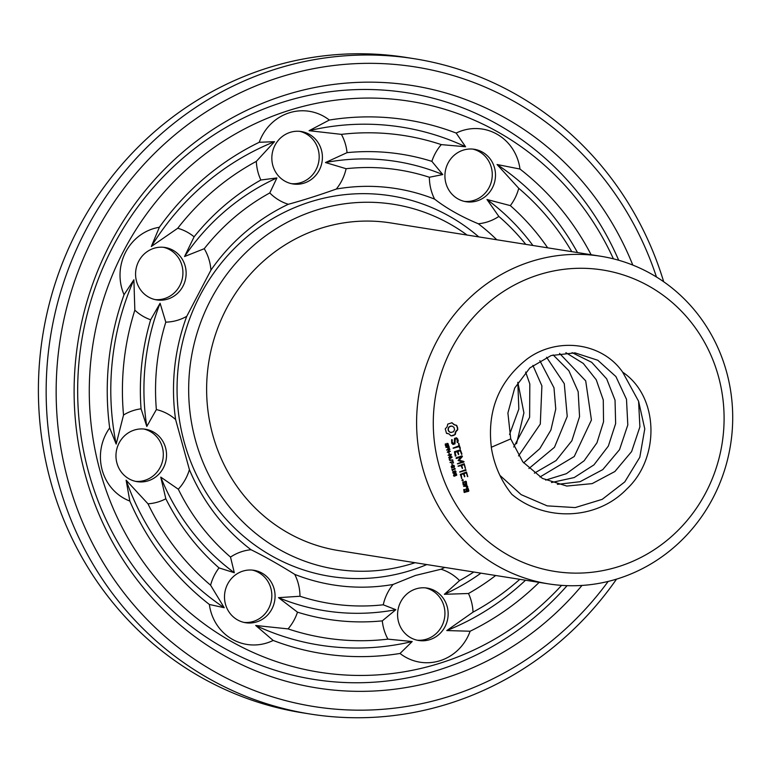 <?xml version="1.0" encoding="UTF-8"?>
<svg xmlns="http://www.w3.org/2000/svg" width="771" height="771" viewBox="0 0 771 771"><rect width="100%" height="100%" fill="white"/><g stroke="black" fill="none" stroke-linecap="round" stroke-linejoin="round"><path stroke-width="1.16" d="M415.087 562.705A184.722 175.788 -81 0 1 413.295 563.283A184.722 175.788 -81 0 1 191.218 358.255A184.722 175.788 -81 0 1 467.053 235.039M548.673 583.898L338.691 550.59A165.881 157.853 -81 0 1 208.777 362.033A165.881 157.853 -81 0 1 390.666 222.925L600.638 256.232A165.881 157.853 -81 0 1 732.45 408.023A165.881 157.853 -81 0 1 618.323 578.578A165.881 157.853 -81 0 1 548.673 583.898A165.881 157.853 -81 0 1 418.749 395.33A165.881 157.853 -81 0 1 600.638 256.232M426.806 564.565A192.692 183.363 -81 0 1 411.367 570.251A192.692 183.363 -81 0 1 181.069 348.984A192.692 183.363 -81 0 1 478.772 236.899M444.79 567.417A200.653 190.938 -81 0 1 441.041 569.239L415.261 575.494L393.037 584.476A200.653 190.938 -81 0 1 294.744 574.385C278.948 564.517 264.386 556.296 251.038 549.733A200.653 190.938 -81 0 1 189.406 469.626L175.605 419.52A200.653 190.938 -81 0 1 186.746 316.322L210.936 270.12A200.653 190.938 -81 0 1 288.306 204.276C302.801 200.344 318.799 195.265 336.32 189.04A200.653 190.938 -81 0 1 434.603 199.12C446.563 208.382 461.125 216.603 478.319 223.773A200.653 190.938 -81 0 1 496.755 239.752M618.853 566.54A152.61 145.227 -81 0 1 437.571 386.194A152.61 145.227 -81 0 1 679.627 309.373A152.61 145.227 -81 0 1 618.853 566.54M539.131 582.384A270.187 257.109 -81 0 1 470.127 631.227A47.773 45.46 -81 0 1 440.125 660.68A47.773 45.46 -81 0 1 400.033 653.471A270.187 257.109 -81 0 1 273.175 640.45L255.712 625.483L288.065 628.895A47.773 45.46 -81 0 0 297.481 612.164L278.514 597.66L299.977 596.262A219.494 208.874 -81 0 0 383.245 604.801A47.773 45.46 -81 0 1 393.037 584.476M383.245 604.801L395.831 609.707L382.291 620.867A47.773 45.46 -81 0 0 387.929 639.149L412.196 641.539L400.033 653.471M441.041 569.239A47.773 45.46 -81 0 1 459.555 580.582L444.385 594.296L468.489 593.506A47.773 45.46 -81 0 1 473.028 612.135L446.785 630.562L470.127 631.227M429.852 639.641A26.542 25.26 -81 0 1 418.711 640.499A26.542 25.26 -81 0 1 397.923 610.324A26.542 25.26 -81 0 1 427.028 588.071A26.542 25.26 -81 0 1 448.115 612.357A26.542 25.26 -81 0 1 429.852 639.641M294.744 574.385A47.773 45.46 -81 0 1 299.977 596.262M273.175 640.45A47.773 45.46 -81 0 1 232.418 639.361A47.773 45.46 -81 0 1 209.365 604.464A270.187 257.109 -81 0 1 129.827 501.063L126.116 480.179L147.993 503.81A47.773 45.46 -81 0 0 165.832 498.779L160.754 477.114L178.303 489.209A219.494 208.874 -81 0 0 230.51 557.076A47.773 45.46 -81 0 1 251.038 549.733M230.51 557.076L234.317 572.728L219.012 567.899A47.773 45.46 -81 0 0 210.599 585.208L224.226 607.721L209.365 604.464M237.535 619.903A26.542 25.26 -81 0 1 225.903 588.177A26.542 25.26 -81 0 1 253.938 570.299A26.542 25.26 -81 0 1 274.727 600.474A26.542 25.26 -81 0 1 245.621 622.727A26.542 25.26 -81 0 1 237.535 619.903M189.406 469.626A47.773 45.46 -81 0 1 178.303 489.209M129.827 501.063A47.773 45.46 -81 0 1 102.186 470.069A47.773 45.46 -81 0 1 109.675 427.924A270.187 257.109 -81 0 1 124.044 294.724L133.894 279.777L134.838 310.164A47.773 45.46 -81 0 0 150.663 319.772L160.089 303.254L165.794 322.143A219.494 208.874 -81 0 0 156.368 409.574A47.773 45.46 -81 0 1 175.605 419.52M156.368 409.574L146.798 426.44L141.054 408.823A47.773 45.46 -81 0 0 123.533 415.01L116.17 444.086L109.675 427.924M116.951 463.159A26.542 25.26 -81 0 1 145.411 429.225A26.542 25.26 -81 0 1 166.199 459.4A26.542 25.26 -81 0 1 137.093 481.653A26.542 25.26 -81 0 1 116.951 463.159M186.746 316.322A47.773 45.46 -81 0 1 165.794 322.143M124.044 294.724A47.773 45.46 -81 0 1 125.721 251.972A47.773 45.46 -81 0 1 159.366 227.272A270.187 257.109 -81 0 1 259.229 142.288L274.515 141.671L256.329 161.37A47.773 45.46 -81 0 0 260.858 180.009L276.905 177.947L269.792 192.933A219.494 208.874 -81 0 0 204.248 248.705A47.773 45.46 -81 0 1 210.936 270.12M204.248 248.705L184.548 256.531L194.099 236.822A47.773 45.46 -81 0 0 177.715 228.264L151.328 246.498L159.366 227.272M138.732 261.215A26.542 25.26 -81 0 1 165.013 247.481A26.542 25.26 -81 0 1 185.801 277.656A26.542 25.26 -81 0 1 156.706 299.909A26.542 25.26 -81 0 1 138.732 261.215M288.306 204.276A47.773 45.46 -81 0 1 269.792 192.933M259.229 142.288A47.773 45.46 -81 0 1 289.221 112.836A47.773 45.46 -81 0 1 329.323 120.045A270.187 257.109 -81 0 1 456.172 133.065L465.578 146.75L441.282 144.611A47.773 45.46 -81 0 0 431.866 161.351L442.776 174.574L429.37 177.253A219.494 208.874 -81 0 0 346.112 168.704A47.773 45.46 -81 0 1 336.32 189.04M346.112 168.704L325.458 162.536L347.056 152.648A47.773 45.46 -81 0 0 341.418 134.366L309.094 130.694L329.323 120.045M290.127 132.381A26.542 25.26 -81 0 1 301.278 131.533A26.542 25.26 -81 0 1 322.066 161.708A26.542 25.26 -81 0 1 292.961 183.961A26.542 25.26 -81 0 1 271.874 159.674A26.542 25.26 -81 0 1 290.127 132.381M434.603 199.12A47.773 45.46 -81 0 1 429.37 177.253M456.172 133.065A47.773 45.46 -81 0 1 496.929 134.154A47.773 45.46 -81 0 1 519.982 169.051A270.187 257.109 -81 0 1 591.106 254.719M478.319 223.773A47.773 45.46 -81 0 0 498.847 216.439L486.983 199.506L510.335 205.616A47.773 45.46 -81 0 0 518.748 188.307L497.064 164.512L519.982 169.051M482.453 152.128A26.542 25.26 -81 0 1 494.086 183.855A26.542 25.26 -81 0 1 466.05 201.723A26.542 25.26 -81 0 1 445.262 171.557A26.542 25.26 -81 0 1 474.367 149.295A26.542 25.26 -81 0 1 482.453 152.128M498.847 216.439A219.494 208.874 -81 0 1 525.755 244.349M473.78 572.015A219.494 208.874 -81 0 1 459.555 580.582M491.464 448.385C486.79 411.338 498.586 381.606 526.872 359.18C556.604 336.802 601.727 341.881 622.679 372.181C659.292 396.737 660.005 458.176 626.804 489.007C596.609 520.454 544.731 521.803 511.886 494.375C501.14 480.969 494.336 465.636 491.464 448.385M457.116 426.257L456.528 425.284L453.936 424.667L452.037 422.749L447.749 424.108L447.122 426.835L445.262 428.859L446.496 433.341L449.079 433.948L450.987 435.866L455.275 434.507L455.902 431.789L457.762 429.755L457.531 427.346L456.143 425.245M457.839 439.142L456.471 437.793L454.533 438.41L454.254 443.258L453.242 443.576L451.999 441.369L452.346 439.904L451.594 439.721L451.7 443.171L453.02 444.481L454.986 443.865L455.266 439.017L456.268 438.699L457.145 439.576L457.164 442.381L457.916 442.564L457.839 439.142L456.21 437.88M446.602 446.303L445.551 445.84L445.243 444.057L445.754 443.903L445.677 445.214L446.428 445.879L447.305 443.431L448.028 443.566L448.606 445.522L448.124 445.677L447.459 443.855L447.064 445.956L445.821 446.264M447.874 443.951L446.785 443.99L446.207 446.236M447.305 443.431L448.028 443.566L448.173 445.474M445.359 443.865L445.272 445.146L446.428 445.879M458.61 443.421L458.88 445.85L453.059 448.115L459.092 446.621L460.104 448.809L458.61 443.421M461.916 453.955L460.383 449.84L454.447 451.729L455.256 456.075L455.979 455.844L455.025 452.384L457.27 451.671L458.485 454.639L458.003 451.44L460.229 450.736L461.656 454.476L460.2 449.898M448.626 448.664L447.18 447.315L445.927 447.257L448.973 446.284L449.252 448.047L447.826 448.645M447.325 452.326L449.493 449.426L446.65 449.898L449.705 448.924L449.888 449.58L447.768 451.748L450.37 451.353L447.325 452.326M449.05 454.042L449.05 452.587L449.05 454.042M448.77 457.589L450.939 454.688L448.105 455.16L451.151 454.196L451.334 454.851L449.223 457.02L451.825 456.625L448.77 457.589M464.036 461.627L458.784 460.123L463.361 461.299L464.036 461.627L463.381 462.08L463.631 461.569M463.776 462.147L457.367 463.756L462.215 461.8L458.09 460.528L460.894 457.068L456.345 458.514L456.133 457.743L462.041 455.863L462.417 456.538L459.188 460.181M450.89 460.451L449.483 460.123L449.32 458.639L452.047 457.425L449.936 458.591L449.618 459.526L450.062 460.085L452.722 459.873L449.888 460.489M449.618 459.526L450.36 460.114M453.203 463.063L452.895 461.925L450.081 462.349L452.779 461.501L452.828 460.248L453.203 463.063M453.194 467.602L451.912 467.718L451.459 466.041L453.859 465.289L454.312 466.956L451.507 467.65M452.037 464.894L452.037 463.438L452.037 464.894M465.482 468.373L464.209 463.737L458.022 466.118L461.087 465.568L462.311 468.537L461.829 465.327L464.055 464.624L465.482 468.373M466.012 470.358L465.8 469.578L459.632 471.958L466.012 470.358L465.626 469.635M452.384 470.695L451.902 468.97L452.404 469.529L454.437 468.884L454.533 468.132L455.16 468.739L452.519 469.944L452.384 470.695M454.225 468.354L455.16 468.739M454.726 473.172L453.444 473.288L452.991 471.611L455.391 470.85L455.844 472.527L453.04 473.221M455.063 475.273L454.823 476.199L453.599 475.36L454.196 473.934L456.336 473.673L456.769 475.177L454.08 476.083M455.285 473.49L456.374 474.281L455.844 475.63M455.141 474.271L454.292 473.876M467.766 476.642L466.494 472.016L460.297 474.387L461.839 478.531L461.135 474.55L463.371 473.837L464.595 476.815L464.113 473.606L466.33 472.902L467.766 476.642M463.13 480.506L461.954 480.391L462.398 479.543L463.198 479.996L462.263 480.767M463.178 484.863L466.638 484.178L466.262 481.403L462.812 482.087L463.178 484.863M467.033 485.643L466.821 484.872L463.583 486.318L465.549 486.115L467.207 488.053L467.824 487.07L466.542 485.797L466.638 484.93M468.855 490.819L468.228 488.544L465.925 488.862L466.195 491.243L464.749 491.696L464.335 490.211L464.884 489.614L463.756 489.556L464.132 492.322L468.604 491.32L467.573 488.342M561.596 585.372A289.029 275.045 -81 0 1 440.752 662.964A289.029 275.045 -81 0 1 104.548 485.711A289.029 275.045 -81 0 1 260.193 121.355A289.029 275.045 -81 0 1 613.398 258.825M412.196 641.539A262.227 249.534 -81 0 1 255.712 625.483M387.929 639.149A254.266 241.959 -81 0 1 288.065 628.895M382.291 620.867A235.415 224.024 -81 0 1 297.481 612.164M395.831 609.707A227.455 216.449 -81 0 1 278.514 597.66M480.931 573.152A227.455 216.449 -81 0 1 444.385 594.296M495.686 575.494A235.415 224.024 -81 0 1 468.489 593.506M519.799 579.32A254.266 241.959 -81 0 1 473.028 612.135M525.533 580.226A262.227 249.534 -81 0 1 446.785 630.562M425.409 587.868A26.542 25.26 -81 0 1 444.925 612.704A26.542 25.26 -81 0 1 426.633 639.13A26.542 25.26 -81 0 1 417.111 640.181M224.226 607.721A262.227 249.534 -81 0 1 126.116 480.179M210.599 585.208A254.266 241.959 -81 0 1 147.993 503.81M219.012 567.899A235.415 224.024 -81 0 1 165.832 498.779M234.317 572.728A227.455 216.449 -81 0 1 160.754 477.114M252.319 570.097A26.542 25.26 -81 0 1 271.498 599.963A26.542 25.26 -81 0 1 244.021 622.419M116.17 444.086A262.227 249.534 -81 0 1 133.894 279.777M123.533 415.01A254.266 241.959 -81 0 1 134.838 310.164M141.054 408.823A235.415 224.024 -81 0 1 150.663 319.772M146.798 426.44A227.455 216.449 -81 0 1 160.089 303.254M143.791 429.023A26.542 25.26 -81 0 1 162.97 458.89A26.542 25.26 -81 0 1 135.494 481.345M151.328 246.498A262.227 249.534 -81 0 1 274.515 141.671M177.715 228.264A254.266 241.959 -81 0 1 256.329 161.37M194.099 236.822A235.415 224.024 -81 0 1 260.858 180.009M184.548 256.531A227.455 216.449 -81 0 1 276.905 177.947M163.394 247.279A26.542 25.26 -81 0 1 182.582 277.146A26.542 25.26 -81 0 1 155.096 299.601M309.094 130.694A262.227 249.534 -81 0 1 465.578 146.75M341.418 134.366A254.266 241.959 -81 0 1 441.282 144.611M347.056 152.648A235.415 224.024 -81 0 1 431.866 161.351M325.458 162.536A227.455 216.449 -81 0 1 442.776 174.574M299.659 131.33A26.542 25.26 -81 0 1 318.837 161.187A26.542 25.26 -81 0 1 291.361 183.652M497.064 164.512A262.227 249.534 -81 0 1 577.508 252.56M518.748 188.307A254.266 241.959 -81 0 1 571.764 251.645M510.335 205.616A235.415 224.024 -81 0 1 547.661 247.828M486.983 199.506A227.455 216.449 -81 0 1 532.896 245.486M472.739 149.102A26.542 25.26 -81 0 1 479.225 151.617A26.542 25.26 -81 0 1 491.117 182.525A26.542 25.26 -81 0 1 464.441 201.414M557.385 484.371L580.081 481.702L602.806 469.587L619.527 449.657L627.806 424.966L626.495 399.291L615.913 376.566L597.795 360.25L574.993 352.867L551.111 355.547L529.889 367.902L514.681 388.073L507.906 412.996L510.73 438.911L522.825 461.887L542.456 478.434L566.772 486.058L592.167 483.619L614.892 471.505L631.613 451.575L639.891 426.883L638.581 401.209L622.679 372.181M457.531 427.346L456.711 426.19M455.179 425.158L451.69 422.759M457.743 428.531L457.126 427.288M457.762 429.755L457.348 428.464M456.692 430.652L457.357 429.698M455.902 431.789L456.287 430.584M455.42 433.09L455.497 431.721M455.275 434.507L455.015 433.032M454.302 435.152L454.871 434.439M453.242 435.596L453.897 435.085M452.124 435.846L452.837 435.538M450.929 435.798L451.729 435.779M447.835 433.466L446.476 433.312M458.311 440.877L457.434 439.075M457.916 442.564L457.916 440.81M453.242 443.576L451.96 442.641L451.796 439.586M456.268 438.699L455.266 439.017M454.986 443.865L454.861 438.959M452.876 444.337L454.582 443.797M446.901 443.364L447.623 443.498M459.092 443.691L458.552 443.547M460.354 448.288L458.687 443.624M459.092 446.621L453.329 448.259M460.229 450.736L458.003 451.44M458.745 454.119L457.608 451.372M455.391 456.153L454.63 452.317L457.27 451.671M448.626 446.399L447.527 447.209L448.24 448.259L448.924 447.585L448.221 448.597M448.924 447.585L448.337 446.756L445.995 447.498M450.37 451.353L447.276 452.143M449.493 449.426L446.708 450.11M447.768 451.748L449.888 449.58M449.416 453.926L448.693 452.702M451.825 456.625L448.722 457.415M451.334 454.851L448.163 455.382M449.223 457.02L450.929 454.784M457.637 463.901L463.381 462.08M462.417 456.538L458.784 460.123M462.022 456.471L461.848 455.931M456.124 458.398L460.894 457.068M452.722 459.873L450.486 460.383M451.69 457.531L449.175 459.044M452.895 461.925L450.148 462.6M453.57 462.947L452.471 460.354M453.454 465.221L453.907 466.898L452.789 467.534M454.476 465.992L454.312 466.956M452.404 464.778L451.681 463.554M465.154 468.17L464.026 463.795M464.055 464.624L461.829 465.327M462.571 468.016L461.424 465.27M458.292 466.262L461.087 465.568M459.901 472.103L465.617 470.291M452.519 469.944L455.256 469.076M454.986 470.792L455.439 472.469L454.321 473.105M456.008 471.563L455.844 472.527M454.418 476.131L453.676 476.015M467.428 476.449L466.31 472.074M466.33 472.902L464.113 473.606M464.855 476.295L463.708 473.539M463.371 473.837L461.135 474.55M461.501 478.328L460.73 474.483M463.429 484.998L466.233 484.111L465.607 481.2M467.669 486.53L466.137 485.74M467.824 487.07L467.274 486.472M466.889 487.841L467.419 487.002M463.834 486.462L465.549 486.115M468.604 491.32L468.45 490.761M464.373 492.467L468.199 491.252M464.749 491.696L464.229 489.402M567.09 585.661A296.989 282.62 -81 0 1 438.824 669.932A296.989 282.62 -81 0 1 92.713 485.855A296.989 282.62 -81 0 1 256.945 111.805A296.989 282.62 -81 0 1 618.699 260.251M450.736 432.473L448.693 431.326L448.028 428.907L449.156 426.749L451.883 426.074L453.917 427.23L454.582 429.649L453.454 431.808L450.736 432.473M448.24 448.259L447.623 447.565M451.681 467.265L453.965 466.744L453.965 465.8L451.816 466.253L451.71 467.265L451.237 466.831M453.965 465.8L451.228 466.465M453.213 472.835L455.497 472.315L455.497 471.37L453.348 471.813L453.242 472.835L452.77 472.401M455.497 471.37L453.83 471.341L453.165 472.093M454.668 475.765L454.765 474.348L453.955 474.695L454.273 475.707L453.512 475.196M454.572 474.319L453.955 474.695M455.044 474.975L455.844 475.254M456.23 474.04L455.449 475.042L456.172 475.215L456.23 474.04L455.449 473.905L455.063 474.657M463.4 484.169L462.986 482.675L465.636 482.029L466.05 483.523L463.4 484.169M466.532 490.944L466.118 489.45L467.611 489.171L468.016 490.664L466.532 490.944M581.989 585.44A304.959 290.195 -81 0 1 444.944 678.181A304.959 290.195 -81 0 1 88.723 486.559A304.959 290.195 -81 0 1 263.123 103.035A304.959 290.195 -81 0 1 632.798 265.07M451.141 432.541L449.609 432.107M450.013 432.174L448.693 431.326M449.098 431.384L448.124 430.189M448.529 430.257L448.028 428.907M448.433 428.965L448.394 427.712M448.799 427.78L449.156 426.749M449.56 426.816L450.254 426.141M450.65 426.199L451.883 426.074M455.41 475.177L456.172 475.215M463.805 484.236L462.986 482.675M463.39 482.742L465.636 482.029M466.937 491.002L466.118 489.45M466.522 489.518L467.611 489.171M608.174 581.421A323.801 308.13 -81 0 1 449.907 696.184A323.801 308.13 -81 0 1 69.65 486.115A323.801 308.13 -81 0 1 269.416 80.704A323.801 308.13 -81 0 1 656.458 276.991M551.477 482.53L574.193 477.567L593.94 464.884L608.338 446.091L615.643 423.578L615.036 400.178L606.681 378.86L591.704 362.322L572.082 352.646M616.521 579.137A331.761 315.705 -81 0 1 449.589 703.412A331.761 315.705 -81 0 1 310.289 714.042A331.761 315.705 -81 0 1 50.452 336.917A331.761 315.705 -81 0 1 414.229 58.712A331.761 315.705 -81 0 1 663.696 281.752M545.675 480.092L566.406 473.673L584.11 460.788L596.937 442.843L603.539 421.804L603.279 399.995L596.253 379.795L583.29 363.42L565.885 352.684M310.289 714.042L302.531 712.809A331.761 315.705 -81 0 1 42.694 335.684A331.761 315.705 -81 0 1 406.471 57.478L414.229 58.712M539.97 476.989L574.241 456.519L591.434 420.022L585.7 380.874L559.573 353.417M534.38 473.172L556.084 460.566L571.87 440.752L579.561 416.6L578.154 391.629L568.873 370.716L553.144 354.911M528.925 468.527L554.465 447.286L567.234 416.407L564.276 383.659L546.572 357.262M523.625 462.87L539.806 448.664L550.889 430.064L555.766 409.035L553.983 387.794L539.835 360.655M518.536 455.902L540.298 424.069L541.897 385.876L532.896 365.387M513.756 447.007L529.629 417.284L529.812 383.958L525.639 372.056M509.544 434.497L518.835 409.073L517.813 382.368M499.897 475.37L521.167 494.654L547.15 505.863L575.205 507.578L602.209 499.348L624.789 481.894L639.795 457.27L644.768 428.878L638.581 401.209M491.3 447.267L510.73 438.911M516.57 443.682L523.914 412.87L517.852 382.3"/></g></svg>

